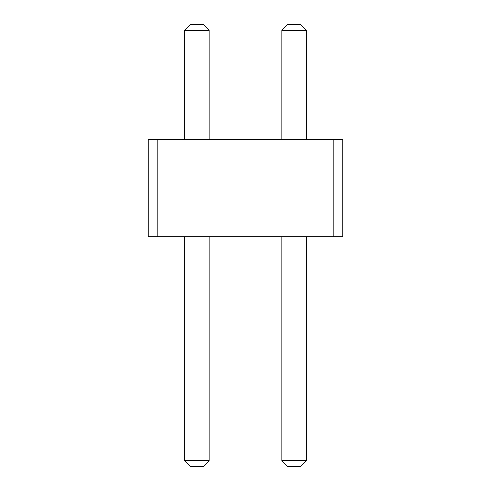 <?xml version="1.0" encoding="UTF-8"?>
<svg xmlns="http://www.w3.org/2000/svg" width="491" height="491" viewBox="0 0 491 491"><rect width="100%" height="100%" fill="white"/><g stroke="black" fill="none" stroke-linecap="round" stroke-linejoin="round"><path stroke-width="0.37" stroke-dasharray="2.46 1.84" d="M333.193 139.432L342.761 139.432L342.761 236.693L333.193 236.693L342.761 236.693L333.193 236.693L342.761 236.693L333.193 236.693L342.761 236.693L333.193 236.693L342.761 236.693L333.193 236.693L342.761 236.693L333.193 236.693L342.761 236.693L333.193 236.693L342.761 236.693L333.193 236.693L342.761 236.693L333.193 236.693L342.761 236.693L333.193 236.693L342.761 236.693L333.193 236.693L342.761 236.693L333.193 236.693L342.761 236.693L333.193 236.693L342.761 236.693L333.193 236.693L342.761 236.693L333.193 236.693L342.761 236.693L333.193 236.693L342.761 236.693L333.193 236.693L342.761 236.693L333.193 236.693L342.761 236.693L333.193 236.693L342.761 236.693L333.193 236.693L342.761 236.693L333.193 236.693L342.761 236.693L333.193 236.693L342.761 236.693L333.193 236.693L342.761 236.693L333.193 236.693L342.761 236.693L333.193 236.693L342.761 236.693L342.761 139.432L333.193 139.432L333.193 236.693L342.761 236.693L342.761 139.432L333.193 139.432L342.761 139.432L333.193 139.432L342.761 139.432L333.193 139.432L342.761 139.432L333.193 139.432L342.761 139.432L333.193 139.432L342.761 139.432L333.193 139.432L342.761 139.432L333.193 139.432L342.761 139.432L333.193 139.432L342.761 139.432L333.193 139.432L342.761 139.432L333.193 139.432L342.761 139.432L333.193 139.432L342.761 139.432L333.193 139.432L342.761 139.432L333.193 139.432L342.761 139.432L333.193 139.432L342.761 139.432L333.193 139.432L342.761 139.432L333.193 139.432L342.761 139.432L333.193 139.432L342.761 139.432L333.193 139.432L342.761 139.432L333.193 139.432L342.761 139.432L333.193 139.432L342.761 139.432L333.193 139.432L342.761 139.432L333.193 139.432L342.761 139.432L333.193 139.432L342.761 139.432L333.193 139.432L342.761 139.432L342.761 236.693L342.761 139.432L342.761 236.693L342.761 139.432L342.761 236.693L342.761 139.432L342.761 236.693L342.761 139.432L342.761 236.693L342.761 139.432L342.761 236.693L342.761 139.432L342.761 236.693L342.761 139.432L342.761 236.693L342.761 139.432L342.761 236.693L342.761 139.432L342.761 236.693L342.761 139.432L342.761 236.693L342.761 139.432L342.761 236.693L342.761 139.432L342.761 236.693L342.761 139.432L342.761 236.693L342.761 139.432L342.761 236.693L342.761 139.432L342.761 236.693L342.761 139.432L342.761 236.693L342.761 139.432L342.761 236.693L342.761 139.432L342.761 236.693L342.761 139.432L342.761 236.693L342.761 139.432L342.761 236.693L342.761 139.432L342.761 236.693L342.761 139.432L342.761 236.693L342.761 139.432L342.761 236.693L342.761 139.432L333.193 139.432L333.193 236.693L148.239 236.693L157.807 236.693L148.239 236.693L157.807 236.693L148.239 236.693L157.807 236.693L148.239 236.693L157.807 236.693L148.239 236.693L157.807 236.693L148.239 236.693L157.807 236.693L148.239 236.693L157.807 236.693L148.239 236.693L157.807 236.693L148.239 236.693L157.807 236.693L148.239 236.693L157.807 236.693L148.239 236.693L157.807 236.693L148.239 236.693L157.807 236.693L148.239 236.693L157.807 236.693L148.239 236.693L157.807 236.693L148.239 236.693L157.807 236.693L148.239 236.693L157.807 236.693L148.239 236.693L157.807 236.693L148.239 236.693L157.807 236.693L148.239 236.693L157.807 236.693L148.239 236.693L157.807 236.693L148.239 236.693L157.807 236.693L148.239 236.693L157.807 236.693L148.239 236.693L157.807 236.693L148.239 236.693L157.807 236.693L148.239 236.693L157.807 236.693L148.239 236.693L148.239 139.432L333.193 139.432L333.193 236.693L333.193 139.432M148.239 139.432L157.807 139.432L157.807 236.693L157.807 139.432L157.807 236.693L157.807 139.432L157.807 236.693L157.807 139.432L157.807 236.693L157.807 139.432L157.807 236.693L157.807 139.432L157.807 236.693L157.807 139.432L157.807 236.693L157.807 139.432L157.807 236.693L157.807 139.432L157.807 236.693L157.807 139.432L157.807 236.693L157.807 139.432L157.807 236.693L157.807 139.432L157.807 236.693L157.807 139.432L157.807 236.693L157.807 139.432L148.239 139.432L157.807 139.432L148.239 139.432L157.807 139.432L148.239 139.432L157.807 139.432L148.239 139.432L157.807 139.432L148.239 139.432L157.807 139.432L148.239 139.432L157.807 139.432L148.239 139.432L157.807 139.432L148.239 139.432L157.807 139.432L148.239 139.432L157.807 139.432L148.239 139.432L157.807 139.432L148.239 139.432L157.807 139.432L148.239 139.432L157.807 139.432L148.239 139.432L157.807 139.432L148.239 139.432L157.807 139.432L148.239 139.432L157.807 139.432L148.239 139.432L157.807 139.432L148.239 139.432L157.807 139.432L148.239 139.432L157.807 139.432L148.239 139.432L157.807 139.432L148.239 139.432L157.807 139.432L148.239 139.432L157.807 139.432L148.239 139.432L157.807 139.432L148.239 139.432L157.807 139.432L148.239 139.432L157.807 139.432L148.239 139.432L148.239 236.693L148.239 139.432M209.123 139.432L184.616 139.432L209.123 139.432L184.616 139.432L209.123 139.432L184.616 139.432L209.123 139.432L184.616 139.432L209.123 139.432L184.616 139.432L209.123 139.432L184.616 139.432L209.123 139.432L184.616 139.432L209.123 139.432L184.616 139.432L209.123 139.432L184.616 139.432L209.123 139.432L184.616 139.432L209.123 139.432L184.616 139.432L209.123 139.432L184.616 139.432L209.123 139.432L184.616 139.432L209.123 139.432L184.616 139.432L209.123 139.432L184.616 139.432L209.123 139.432L184.616 139.432L209.123 139.432L184.616 139.432L209.123 139.432L184.616 139.432L209.123 139.432L184.616 139.432L209.123 139.432L184.616 139.432L209.123 139.432L184.616 139.432L209.123 139.432L184.616 139.432L209.123 139.432L184.616 139.432L209.123 139.432L184.616 139.432L209.123 139.432L184.616 139.432L209.123 139.432L184.616 139.432L209.123 139.432L209.123 30.295L209.123 139.432L209.123 30.295L184.616 30.295L209.123 30.295L184.616 30.295L184.616 139.432L184.616 30.295L184.616 139.432L184.616 30.295L209.123 30.295L209.123 139.432L209.123 30.295L184.616 30.295L184.616 139.432L184.616 30.295L209.123 30.295L209.123 139.432L209.123 30.295L184.616 30.295L184.616 139.432L184.616 30.295L209.123 30.295L209.123 139.432L209.123 30.295L184.616 30.295L184.616 139.432L184.616 30.295L209.123 30.295L209.123 139.432L209.123 30.295L184.616 30.295L209.123 30.295L209.123 139.432L209.123 30.295L184.616 30.295L184.616 139.432L184.616 30.295L184.616 139.432L184.616 30.295L209.123 30.295L209.123 139.432L209.123 30.295L184.616 30.295L184.616 139.432L184.616 30.295L209.123 30.295L209.123 139.432L209.123 30.295L209.123 139.432L209.123 30.295L184.616 30.295L209.123 30.295L184.616 30.295L184.616 139.432L184.616 30.295L184.616 139.432L184.616 30.295L209.123 30.295L209.123 139.432L209.123 30.295L184.616 30.295L184.616 139.432L184.616 30.295L209.123 30.295L209.123 139.432L209.123 30.295L209.123 139.432L209.123 30.295L184.616 30.295L209.123 30.295L184.616 30.295L184.616 139.432L184.616 30.295L184.616 139.432L184.616 30.295L209.123 30.295L209.123 139.432L209.123 30.295L184.616 30.295L209.123 30.295L209.123 139.432L209.123 30.295L184.616 30.295L184.616 139.432L184.616 30.295L209.123 30.295L209.123 139.432L209.123 30.295L209.123 139.432L209.123 30.295L184.616 30.295L184.616 139.432L184.616 30.295L209.123 30.295L184.616 30.295L184.616 139.432L184.616 30.295L209.123 30.295L209.123 139.432L209.123 30.295L184.616 30.295L184.616 139.432L184.616 30.295L184.616 139.432L184.616 30.295L209.123 30.295L209.123 139.432L209.123 30.295L184.616 30.295L184.616 139.432L184.616 30.295L209.123 30.295L209.123 139.432L209.123 30.295L209.123 139.432L209.123 30.295L184.616 30.295L184.616 139.432L184.616 30.295L209.123 30.295L209.123 139.432L209.123 30.295L184.616 30.295L209.123 30.295L209.123 139.432L209.123 30.295L184.616 30.295L184.616 139.432L184.616 30.295L209.123 30.295L184.616 30.295L184.616 139.432L184.616 30.295L209.123 30.295L209.123 139.432L209.123 30.295L184.616 30.295L184.616 139.432L184.616 30.295L209.123 30.295L209.123 139.432L209.123 30.295L209.123 139.432L209.123 30.295L184.616 30.295L184.616 139.432L184.616 30.295L184.616 139.432L184.616 30.295L209.123 30.295L203.378 24.55L190.361 24.55L203.378 24.55L190.361 24.55L203.378 24.55L190.361 24.55L203.378 24.55L190.361 24.55L203.378 24.55L190.361 24.55L203.378 24.55L190.361 24.55L203.378 24.55L190.361 24.55L203.378 24.55L190.361 24.55L203.378 24.55L190.361 24.55L203.378 24.55L190.361 24.55L203.378 24.55L190.361 24.55L203.378 24.55L190.361 24.55L203.378 24.55L190.361 24.55L203.378 24.55L190.361 24.55L203.378 24.55L190.361 24.55L203.378 24.55L190.361 24.55L203.378 24.55L190.361 24.55L203.378 24.55L190.361 24.55L203.378 24.55L190.361 24.55L203.378 24.55L190.361 24.55L203.378 24.55L190.361 24.55L203.378 24.55L190.361 24.55L203.378 24.55L190.361 24.55L203.378 24.55L190.361 24.55L203.378 24.55L190.361 24.55L203.378 24.55L209.123 30.295L203.378 24.55L209.123 30.295L203.378 24.55L209.123 30.295L203.378 24.55L209.123 30.295L203.378 24.55L209.123 30.295L203.378 24.55L209.123 30.295L203.378 24.55L209.123 30.295L203.378 24.55L209.123 30.295L203.378 24.55L209.123 30.295L203.378 24.55L209.123 30.295L203.378 24.55L209.123 30.295L203.378 24.55L209.123 30.295L203.378 24.55L209.123 30.295L203.378 24.55L209.123 30.295L203.378 24.55L209.123 30.295L203.378 24.55L209.123 30.295L203.378 24.55L209.123 30.295L203.378 24.55L209.123 30.295L203.378 24.55L209.123 30.295L203.378 24.55L209.123 30.295L203.378 24.55L209.123 30.295L203.378 24.55L209.123 30.295L203.378 24.55L209.123 30.295L203.378 24.55L209.123 30.295L203.378 24.55L209.123 30.295L203.378 24.55L190.361 24.55L184.616 30.295L209.123 30.295M281.877 139.432L306.384 139.432L281.877 139.432L306.384 139.432L281.877 139.432L306.384 139.432L281.877 139.432L306.384 139.432L281.877 139.432L306.384 139.432L281.877 139.432L306.384 139.432L281.877 139.432L306.384 139.432L281.877 139.432L306.384 139.432L281.877 139.432L306.384 139.432L281.877 139.432L306.384 139.432L281.877 139.432L306.384 139.432L281.877 139.432L306.384 139.432L281.877 139.432L306.384 139.432L281.877 139.432L306.384 139.432L281.877 139.432L306.384 139.432L281.877 139.432L306.384 139.432L281.877 139.432L306.384 139.432L281.877 139.432L306.384 139.432L281.877 139.432L306.384 139.432L281.877 139.432L306.384 139.432L281.877 139.432L306.384 139.432L281.877 139.432L306.384 139.432L281.877 139.432L306.384 139.432L281.877 139.432L306.384 139.432L281.877 139.432L306.384 139.432L281.877 139.432L306.384 139.432L281.877 139.432L281.877 30.295L281.877 139.432L281.877 30.295L306.384 30.295L281.877 30.295L306.384 30.295L306.384 139.432L306.384 30.295L306.384 139.432L306.384 30.295L281.877 30.295L281.877 139.432L281.877 30.295L281.877 139.432L281.877 30.295L306.384 30.295L281.877 30.295L306.384 30.295L306.384 139.432L306.384 30.295L306.384 139.432L306.384 30.295L281.877 30.295L281.877 139.432L281.877 30.295L281.877 139.432L281.877 30.295L306.384 30.295L281.877 30.295L306.384 30.295L306.384 139.432L306.384 30.295L306.384 139.432L306.384 30.295L281.877 30.295L281.877 139.432L281.877 30.295L306.384 30.295L306.384 139.432L306.384 30.295L281.877 30.295L281.877 139.432L281.877 30.295L306.384 30.295L306.384 139.432L306.384 30.295L281.877 30.295L281.877 139.432L281.877 30.295L306.384 30.295L281.877 30.295L281.877 139.432L281.877 30.295L306.384 30.295L306.384 139.432L306.384 30.295L306.384 139.432L306.384 30.295L281.877 30.295L281.877 139.432L281.877 30.295L306.384 30.295L306.384 139.432L306.384 30.295L281.877 30.295L281.877 139.432L281.877 30.295L306.384 30.295L281.877 30.295L281.877 139.432L281.877 30.295L306.384 30.295L306.384 139.432L306.384 30.295L306.384 139.432L306.384 30.295L281.877 30.295L281.877 139.432L281.877 30.295L306.384 30.295L306.384 139.432L306.384 30.295L281.877 30.295L281.877 139.432L281.877 30.295L306.384 30.295L306.384 139.432L306.384 30.295L281.877 30.295L281.877 139.432L281.877 30.295L281.877 139.432L281.877 30.295L306.384 30.295L281.877 30.295L306.384 30.295L306.384 139.432L306.384 30.295L281.877 30.295L281.877 139.432L281.877 30.295L306.384 30.295L306.384 139.432L306.384 30.295L306.384 139.432L306.384 30.295L281.877 30.295L281.877 139.432L281.877 30.295L306.384 30.295L306.384 139.432L306.384 30.295L281.877 30.295L281.877 139.432L281.877 30.295L306.384 30.295L281.877 30.295L281.877 139.432L281.877 30.295L306.384 30.295L306.384 139.432L306.384 30.295L306.384 139.432L306.384 30.295L281.877 30.295L281.877 139.432L281.877 30.295L306.384 30.295L306.384 139.432L306.384 30.295L281.877 30.295L281.877 139.432L281.877 30.295L306.384 30.295L306.384 139.432L306.384 30.295L281.877 30.295L281.877 139.432L281.877 30.295L306.384 30.295L281.877 30.295L281.877 139.432L281.877 30.295L306.384 30.295L306.384 139.432L306.384 30.295L306.384 139.432L306.384 30.295L281.877 30.295L281.877 139.432L281.877 30.295L306.384 30.295L306.384 139.432M184.616 236.693L184.616 460.705L184.616 236.693L184.616 460.705L184.616 236.693L184.616 460.705L184.616 236.693L184.616 460.705L184.616 236.693L184.616 460.705L184.616 236.693L184.616 460.705L184.616 236.693L184.616 460.705L184.616 236.693L184.616 460.705L184.616 236.693L184.616 460.705L184.616 236.693L184.616 460.705L184.616 236.693L184.616 460.705L184.616 236.693L184.616 460.705L184.616 236.693L184.616 460.705L184.616 236.693L184.616 460.705L184.616 236.693L184.616 460.705L184.616 236.693L184.616 460.705L184.616 236.693L184.616 460.705L184.616 236.693L184.616 460.705L184.616 236.693L184.616 460.705L184.616 236.693L184.616 460.705L184.616 236.693L184.616 460.705L184.616 236.693L184.616 460.705L184.616 236.693L184.616 460.705L184.616 236.693L184.616 460.705L184.616 236.693L184.616 460.705L184.616 236.693L209.123 236.693L184.616 236.693L209.123 236.693L184.616 236.693L209.123 236.693L184.616 236.693L209.123 236.693L184.616 236.693L209.123 236.693L184.616 236.693L209.123 236.693L184.616 236.693L209.123 236.693L184.616 236.693L209.123 236.693L184.616 236.693L209.123 236.693L184.616 236.693L209.123 236.693L184.616 236.693L209.123 236.693L184.616 236.693L209.123 236.693L184.616 236.693L209.123 236.693L184.616 236.693L209.123 236.693L184.616 236.693L209.123 236.693L184.616 236.693L209.123 236.693L184.616 236.693L209.123 236.693L184.616 236.693L209.123 236.693L184.616 236.693L209.123 236.693L184.616 236.693L209.123 236.693L184.616 236.693L209.123 236.693L184.616 236.693L209.123 236.693L184.616 236.693L209.123 236.693L184.616 236.693L209.123 236.693L184.616 236.693L209.123 236.693L184.616 236.693L209.123 236.693L184.616 236.693L184.616 460.705L209.123 460.705L184.616 460.705L209.123 460.705L184.616 460.705L209.123 460.705L184.616 460.705L209.123 460.705L184.616 460.705L209.123 460.705L184.616 460.705L209.123 460.705L184.616 460.705L209.123 460.705L184.616 460.705L209.123 460.705L184.616 460.705L209.123 460.705L184.616 460.705L209.123 460.705L184.616 460.705L209.123 460.705L184.616 460.705L209.123 460.705L184.616 460.705L209.123 460.705L184.616 460.705L209.123 460.705L184.616 460.705L209.123 460.705L184.616 460.705L209.123 460.705L184.616 460.705L209.123 460.705L184.616 460.705L209.123 460.705L184.616 460.705L209.123 460.705L184.616 460.705L209.123 460.705L184.616 460.705L209.123 460.705L184.616 460.705L209.123 460.705L184.616 460.705L209.123 460.705L184.616 460.705L209.123 460.705L184.616 460.705L209.123 460.705L184.616 460.705L209.123 460.705L209.123 236.693M306.384 236.693L281.877 236.693L306.384 236.693L281.877 236.693L306.384 236.693L281.877 236.693L306.384 236.693L281.877 236.693L306.384 236.693L281.877 236.693L306.384 236.693L281.877 236.693L306.384 236.693L281.877 236.693L306.384 236.693L281.877 236.693L306.384 236.693L281.877 236.693L306.384 236.693L281.877 236.693L306.384 236.693L281.877 236.693L306.384 236.693L281.877 236.693L306.384 236.693L281.877 236.693L306.384 236.693L281.877 236.693L306.384 236.693L281.877 236.693L306.384 236.693L281.877 236.693L306.384 236.693L281.877 236.693L306.384 236.693L281.877 236.693L306.384 236.693L281.877 236.693L306.384 236.693L281.877 236.693L306.384 236.693L281.877 236.693L306.384 236.693L281.877 236.693L306.384 236.693L281.877 236.693L306.384 236.693L281.877 236.693L306.384 236.693L281.877 236.693L306.384 236.693L281.877 236.693L306.384 236.693L306.384 460.705L281.877 460.705L306.384 460.705L281.877 460.705L306.384 460.705L281.877 460.705L306.384 460.705L281.877 460.705L306.384 460.705L281.877 460.705L306.384 460.705L281.877 460.705L306.384 460.705L281.877 460.705L306.384 460.705L281.877 460.705L306.384 460.705L281.877 460.705L306.384 460.705L281.877 460.705L306.384 460.705L281.877 460.705L306.384 460.705L281.877 460.705L306.384 460.705L281.877 460.705L306.384 460.705L281.877 460.705L306.384 460.705L281.877 460.705L306.384 460.705L281.877 460.705L306.384 460.705L281.877 460.705L306.384 460.705L281.877 460.705L306.384 460.705L281.877 460.705L306.384 460.705L281.877 460.705L306.384 460.705L281.877 460.705L306.384 460.705L281.877 460.705L306.384 460.705L281.877 460.705L306.384 460.705L281.877 460.705L306.384 460.705L281.877 460.705L306.384 460.705L306.384 236.693L306.384 460.705L306.384 236.693L306.384 460.705L306.384 236.693L306.384 460.705L306.384 236.693L306.384 460.705L306.384 236.693L306.384 460.705L306.384 236.693L306.384 460.705L306.384 236.693L306.384 460.705L306.384 236.693L306.384 460.705L306.384 236.693L306.384 460.705L306.384 236.693L306.384 460.705L306.384 236.693L306.384 460.705L306.384 236.693L306.384 460.705L306.384 236.693L306.384 460.705L306.384 236.693L306.384 460.705L306.384 236.693L306.384 460.705L306.384 236.693L306.384 460.705L306.384 236.693L306.384 460.705L306.384 236.693L306.384 460.705L306.384 236.693L306.384 460.705L306.384 236.693L306.384 460.705L306.384 236.693L306.384 460.705L306.384 236.693L306.384 460.705L306.384 236.693L306.384 460.705L306.384 236.693L306.384 460.705L281.877 460.705L287.622 466.45L300.639 466.45L306.384 460.705L306.384 236.693L306.384 460.705L300.639 466.45L287.622 466.45L300.639 466.45L306.384 460.705L300.639 466.45L287.622 466.45L300.639 466.45L306.384 460.705L300.639 466.45L287.622 466.45L300.639 466.45L306.384 460.705L300.639 466.45L287.622 466.45L300.639 466.45L306.384 460.705L300.639 466.45L287.622 466.45L300.639 466.45L306.384 460.705L300.639 466.45L287.622 466.45L300.639 466.45L306.384 460.705L300.639 466.45L287.622 466.45L300.639 466.45L306.384 460.705L300.639 466.45L287.622 466.45L300.639 466.45L306.384 460.705L300.639 466.45L287.622 466.45L300.639 466.45L306.384 460.705L300.639 466.45L287.622 466.45L300.639 466.45L306.384 460.705L300.639 466.45L287.622 466.45L300.639 466.45L306.384 460.705L300.639 466.45L287.622 466.45L300.639 466.45L306.384 460.705L300.639 466.45L287.622 466.45L300.639 466.45L306.384 460.705L300.639 466.45L287.622 466.45L300.639 466.45L306.384 460.705L300.639 466.45L287.622 466.45L300.639 466.45L306.384 460.705L300.639 466.45L287.622 466.45L300.639 466.45L306.384 460.705L300.639 466.45L287.622 466.45L300.639 466.45L306.384 460.705L300.639 466.45L287.622 466.45L300.639 466.45L306.384 460.705L300.639 466.45L287.622 466.45L300.639 466.45L306.384 460.705L300.639 466.45L287.622 466.45L300.639 466.45L306.384 460.705L300.639 466.45L287.622 466.45L300.639 466.45L306.384 460.705L300.639 466.45L287.622 466.45L300.639 466.45L306.384 460.705L300.639 466.45L287.622 466.45L300.639 466.45L306.384 460.705L300.639 466.45L287.622 466.45L300.639 466.45L306.384 460.705M184.616 30.295L190.361 24.55L184.616 30.295L190.361 24.55L184.616 30.295L190.361 24.55L184.616 30.295L190.361 24.55L184.616 30.295L190.361 24.55L184.616 30.295L190.361 24.55L184.616 30.295L190.361 24.55L184.616 30.295L190.361 24.55L184.616 30.295L190.361 24.55L184.616 30.295L190.361 24.55L184.616 30.295L190.361 24.55L184.616 30.295L190.361 24.55L184.616 30.295L190.361 24.55L184.616 30.295L190.361 24.55L184.616 30.295L190.361 24.55L184.616 30.295L190.361 24.55L184.616 30.295L190.361 24.55L184.616 30.295L190.361 24.55L184.616 30.295L190.361 24.55L184.616 30.295L190.361 24.55L184.616 30.295L190.361 24.55L184.616 30.295L190.361 24.55L184.616 30.295L190.361 24.55L184.616 30.295L190.361 24.55L184.616 30.295L190.361 24.55L184.616 30.295L184.616 139.432M281.877 236.693L281.877 460.705L287.622 466.45L300.639 466.45L287.622 466.45L281.877 460.705L287.622 466.45L281.877 460.705L287.622 466.45L281.877 460.705L287.622 466.45L281.877 460.705L287.622 466.45L281.877 460.705L287.622 466.45L281.877 460.705L287.622 466.45L281.877 460.705L287.622 466.45L281.877 460.705L287.622 466.45L281.877 460.705L287.622 466.45L281.877 460.705L287.622 466.45L281.877 460.705L287.622 466.45L281.877 460.705L287.622 466.45L281.877 460.705L287.622 466.45L281.877 460.705L287.622 466.45L281.877 460.705L287.622 466.45L281.877 460.705L287.622 466.45L281.877 460.705L287.622 466.45L281.877 460.705L287.622 466.45L281.877 460.705L287.622 466.45L281.877 460.705L287.622 466.45L281.877 460.705L287.622 466.45L281.877 460.705L287.622 466.45L281.877 460.705L287.622 466.45L281.877 460.705L287.622 466.45L281.877 460.705L281.877 236.693L281.877 460.705M281.877 30.295L287.622 24.55L281.877 30.295L287.622 24.55L281.877 30.295L287.622 24.55L281.877 30.295L287.622 24.55L281.877 30.295L287.622 24.55L281.877 30.295L287.622 24.55L281.877 30.295L287.622 24.55L281.877 30.295L287.622 24.55L281.877 30.295L287.622 24.55L281.877 30.295L287.622 24.55L281.877 30.295L287.622 24.55L281.877 30.295L287.622 24.55L281.877 30.295L287.622 24.55L281.877 30.295L287.622 24.55L281.877 30.295L287.622 24.55L281.877 30.295L287.622 24.55L281.877 30.295L287.622 24.55L281.877 30.295L287.622 24.55L281.877 30.295L287.622 24.55L281.877 30.295L287.622 24.55L281.877 30.295L287.622 24.55L281.877 30.295L287.622 24.55L281.877 30.295L287.622 24.55L281.877 30.295L287.622 24.55L281.877 30.295L287.622 24.55L281.877 30.295L287.622 24.55L300.639 24.55L287.622 24.55L300.639 24.55L287.622 24.55L300.639 24.55L287.622 24.55L300.639 24.55L287.622 24.55L300.639 24.55L287.622 24.55L300.639 24.55L287.622 24.55L300.639 24.55L287.622 24.55L300.639 24.55L287.622 24.55L300.639 24.55L287.622 24.55L300.639 24.55L287.622 24.55L300.639 24.55L287.622 24.55L300.639 24.55L287.622 24.55L300.639 24.55L287.622 24.55L300.639 24.55L287.622 24.55L300.639 24.55L287.622 24.55L300.639 24.55L287.622 24.55L300.639 24.55L287.622 24.55L300.639 24.55L287.622 24.55L300.639 24.55L287.622 24.55L300.639 24.55L287.622 24.55L300.639 24.55L287.622 24.55L300.639 24.55L287.622 24.55L300.639 24.55L287.622 24.55L300.639 24.55L287.622 24.55L300.639 24.55L287.622 24.55L300.639 24.55L306.384 30.295M184.616 460.705L190.361 466.45L184.616 460.705L190.361 466.45L184.616 460.705L190.361 466.45L184.616 460.705L190.361 466.45L184.616 460.705L190.361 466.45L184.616 460.705L190.361 466.45L184.616 460.705L190.361 466.45L184.616 460.705L190.361 466.45L184.616 460.705L190.361 466.45L184.616 460.705L190.361 466.45L184.616 460.705L190.361 466.45L184.616 460.705L190.361 466.45L184.616 460.705L190.361 466.45L184.616 460.705L190.361 466.45L184.616 460.705L190.361 466.45L184.616 460.705L190.361 466.45L184.616 460.705L190.361 466.45L184.616 460.705L190.361 466.45L184.616 460.705L190.361 466.45L184.616 460.705L190.361 466.45L184.616 460.705L190.361 466.45L184.616 460.705L190.361 466.45L184.616 460.705L190.361 466.45L184.616 460.705L190.361 466.45L184.616 460.705L190.361 466.45L184.616 460.705L190.361 466.45L203.378 466.45L209.123 460.705L203.378 466.45L190.361 466.45L203.378 466.45L209.123 460.705L203.378 466.45L190.361 466.45L203.378 466.45L209.123 460.705L203.378 466.45L190.361 466.45L203.378 466.45L209.123 460.705L203.378 466.45L190.361 466.45L203.378 466.45L209.123 460.705L203.378 466.45L190.361 466.45L203.378 466.45L209.123 460.705L203.378 466.45L190.361 466.45L203.378 466.45L209.123 460.705L203.378 466.45L190.361 466.45L203.378 466.45L209.123 460.705L203.378 466.45L190.361 466.45L203.378 466.45L209.123 460.705L203.378 466.45L190.361 466.45L203.378 466.45L209.123 460.705L203.378 466.45L190.361 466.45L203.378 466.45L209.123 460.705L203.378 466.45L190.361 466.45L203.378 466.45L209.123 460.705L203.378 466.45L190.361 466.45L203.378 466.45L209.123 460.705L203.378 466.45L190.361 466.45L203.378 466.45L209.123 460.705L203.378 466.45L209.123 460.705L203.378 466.45L190.361 466.45L203.378 466.45L209.123 460.705L203.378 466.45L190.361 466.45L203.378 466.45L209.123 460.705L203.378 466.45L190.361 466.45L203.378 466.45L209.123 460.705L203.378 466.45L190.361 466.45L203.378 466.45L209.123 460.705L203.378 466.45L190.361 466.45L203.378 466.45L209.123 460.705L203.378 466.45L190.361 466.45L203.378 466.45L190.361 466.45L203.378 466.45L209.123 460.705L203.378 466.45L190.361 466.45L203.378 466.45L209.123 460.705L203.378 466.45L209.123 460.705L203.378 466.45L190.361 466.45L203.378 466.45L209.123 460.705L203.378 466.45L190.361 466.45L203.378 466.45L209.123 460.705L203.378 466.45L190.361 466.45L203.378 466.45L209.123 460.705M190.361 466.45L203.378 466.45L190.361 466.45"/><path stroke-width="0.74" d="M157.807 236.693L148.239 236.693L148.239 139.432L157.807 139.432L157.807 236.693L342.761 236.693L342.761 139.432L157.807 139.432M333.193 139.432L333.193 236.693M209.123 139.432L209.123 30.295L184.616 30.295L184.616 139.432M306.384 139.432L306.384 30.295L281.877 30.295L281.877 139.432M209.123 236.693L209.123 460.705L184.616 460.705L190.361 466.45L203.378 466.45L209.123 460.705M184.616 236.693L184.616 460.705M306.384 236.693L306.384 460.705L281.877 460.705L287.622 466.45L300.639 466.45L306.384 460.705M281.877 236.693L281.877 460.705M184.616 30.295L190.361 24.55L203.378 24.55L209.123 30.295M281.877 30.295L287.622 24.55L300.639 24.55L306.384 30.295"/></g></svg>
